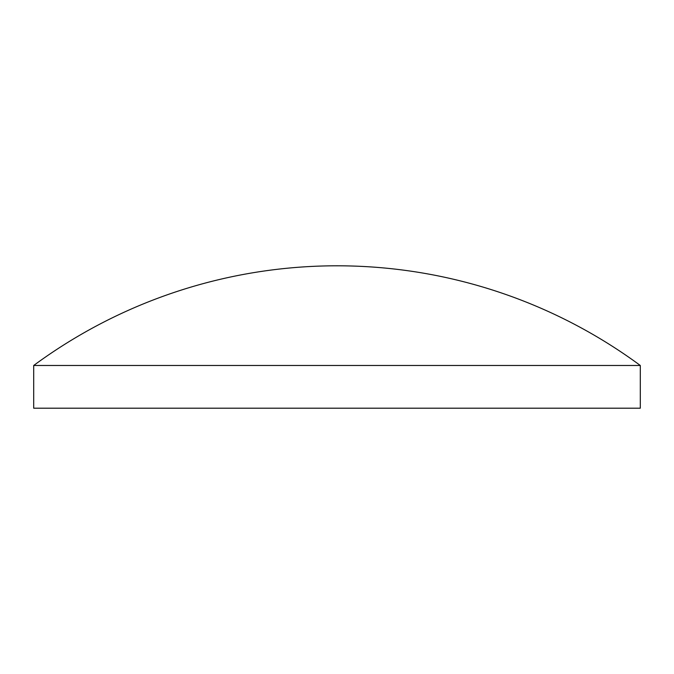 <?xml version="1.0" encoding="UTF-8"?>
<svg xmlns="http://www.w3.org/2000/svg" width="674" height="674" viewBox="0 0 674 674"><rect width="100%" height="100%" fill="white"/><g stroke="black" fill="none" stroke-linecap="round" stroke-linejoin="round"><path stroke-width="1.01" d="M33.7 365.477A511.288 511.288 0 0 1 640.3 365.477L33.7 365.477L33.7 408.2L640.3 408.2L640.3 365.477"/></g></svg>

